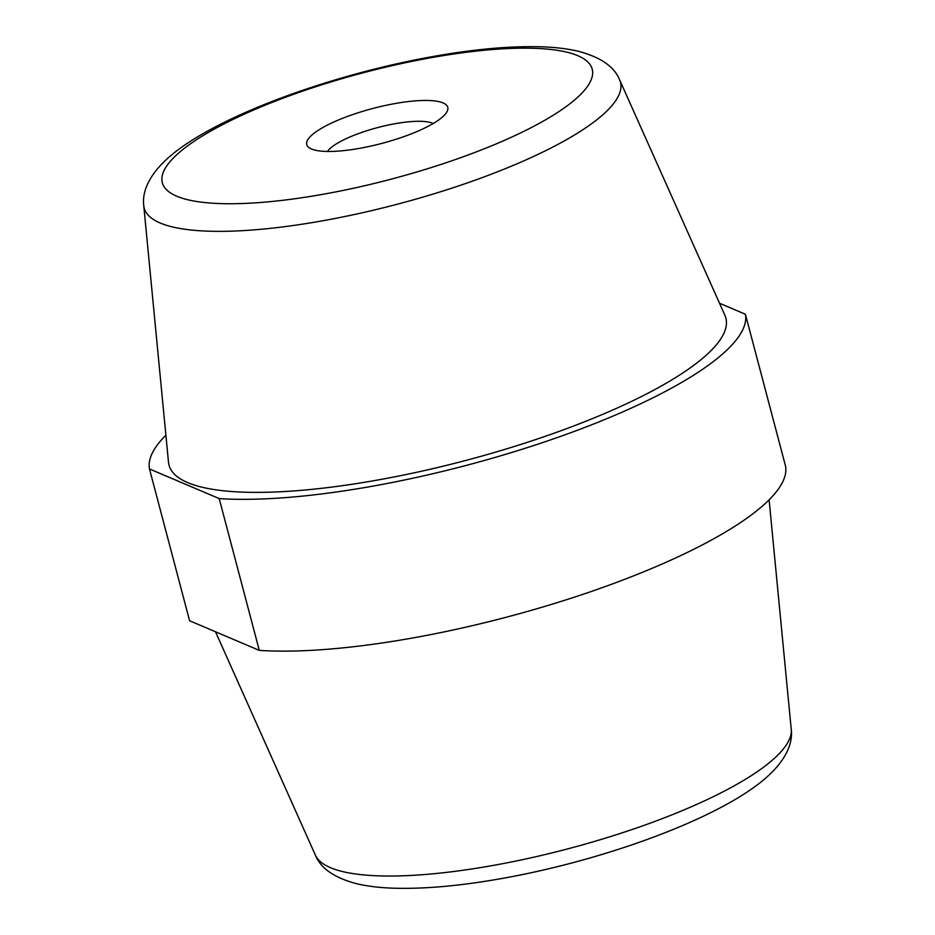 <?xml version="1.0" encoding="UTF-8"?>
<svg xmlns="http://www.w3.org/2000/svg" width="935" height="935" viewBox="0 0 935 935"><rect width="100%" height="100%" fill="white"/><g stroke="black" fill="none" stroke-linecap="round" stroke-linejoin="round"><path stroke-width="1.4" d="M149.483 468.949L219.199 498.589A307.884 76.167 165.2 0 0 556.313 437.896A307.884 76.167 165.2 0 0 745.405 314.253L785.517 466.051A307.884 76.167 165.2 0 1 596.425 589.693A307.884 76.167 165.2 0 1 259.299 650.386L189.595 620.746L149.483 468.949A307.884 76.167 165.2 0 1 165.892 435.172M443.038 102.92A72.918 18.034 -14.8 0 0 353.138 114.421A72.918 18.034 -14.8 0 0 310.268 148.42A72.918 18.034 -14.8 0 0 381.866 143.394A72.918 18.034 -14.8 0 0 446.603 112.399A72.918 18.034 -14.8 0 0 443.038 102.92M187.678 482.6A287.98 71.235 165.2 0 1 168.51 462.322L143.756 205.653A246.314 60.927 165.2 0 0 160.154 222.998A246.314 60.927 165.2 0 0 438.983 192.259A246.314 60.927 165.2 0 0 619.648 79.919L724.905 315.317A287.98 71.235 165.2 0 1 513.677 446.673A287.98 71.235 165.2 0 1 187.678 482.6M745.405 314.253L719.506 303.244M219.199 498.589L259.299 650.386M433.139 123.549A56.719 14.025 -14.8 0 0 432.426 123.21A56.719 14.025 -14.8 0 0 376.665 127.838A56.719 14.025 -14.8 0 0 327.484 151.458M176.727 196.198A222.308 54.99 -14.8 0 0 545.608 119.785A222.308 54.99 -14.8 0 0 409.448 61.885A222.308 54.99 -14.8 0 0 176.727 196.198M215.494 631.756L315.352 855.081A246.314 60.927 -14.8 0 0 330.476 867.668A246.314 60.927 -14.8 0 0 599.896 839.817A246.314 60.927 -14.8 0 0 791.244 729.347L769.108 499.828M619.648 79.919C614.412 66.654 600.504 57.07 577.935 51.18C566.75 48.597 553.941 47.124 539.518 46.75C508.032 46.002 471.123 49.508 428.779 57.28C323.463 76.612 208.657 119.668 166.056 159.862C148.91 175.803 141.956 192.049 143.756 205.653M315.352 855.081C320.588 868.346 334.496 877.93 357.065 883.82C368.25 886.403 381.059 887.876 395.482 888.25C426.968 888.998 463.877 885.492 506.221 877.72C611.537 858.388 726.343 815.332 768.944 775.138C786.09 759.197 793.044 742.951 791.244 729.347"/></g></svg>
